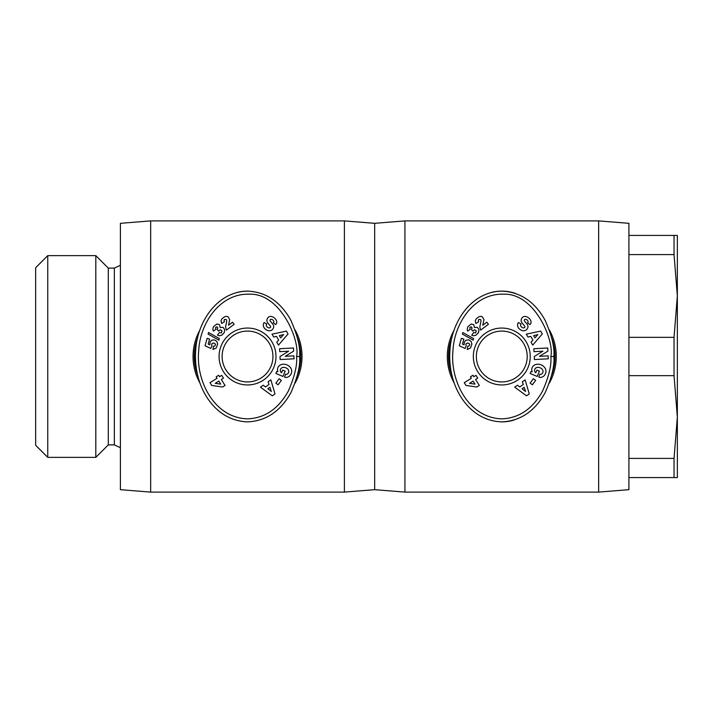 <?xml version="1.0" encoding="UTF-8"?>
<svg xmlns="http://www.w3.org/2000/svg" width="713" height="713" viewBox="0 0 713 713"><rect width="100%" height="100%" fill="white"/><g stroke="black" fill="none" stroke-linecap="round" stroke-linejoin="round"><path stroke-width="1.07" d="M454.217 329.95A54.482 54.482 0 0 0 454.217 383.05M549.358 383.068A54.482 54.482 0 0 0 549.366 329.941M598.653 356.5L598.653 492.104L628.919 489.679L628.919 223.321L598.653 220.896L598.653 356.5M150.675 220.896L150.675 492.104L120.399 489.679L120.399 223.321L150.675 220.896L344.397 220.896L374.664 223.321L374.664 489.679L404.931 492.104L598.653 492.104M374.664 223.321L404.931 220.896L404.931 492.104M527.219 356.5A25.427 25.427 0 0 1 501.792 381.927A25.427 25.427 0 0 1 476.364 356.5A25.427 25.427 0 0 1 501.792 331.073A25.427 25.427 0 0 1 527.219 356.5M518.877 328.47A5.463 4.652 35.9 0 1 518.351 322.606A5.463 4.652 35.9 0 1 518.387 322.561L521.096 324.023L520.775 324.468A2.469 1.64 -143.5 0 0 521.56 327.071A2.469 1.64 -143.5 0 0 524.456 327.659A1.016 1.016 0 0 0 524.688 326.171L522.005 322.864A3.823 3.823 0 0 1 521.176 320.868A5.196 4.43 -143.5 0 1 521.301 319.255A3.975 3.075 -53.5 0 1 522.682 317.232A5.151 3.93 -130.5 0 1 522.736 317.187A5.151 3.93 -130.5 0 1 526.836 316.857A24.349 13.244 -60.1 0 1 527.665 317.267A24.349 13.244 -60.1 0 1 529.768 319.085A5.232 3.922 28.3 0 1 530.695 323.586A5.232 3.922 28.3 0 1 530.267 324.192L529.982 324.575L527.575 322.802L527.87 322.401A2.192 1.515 -143.5 0 0 527.451 320.289A2.192 1.515 -143.5 0 0 525.08 319.353A1.016 1.016 0 0 0 524.492 320.993L527.112 324.228A3.823 3.823 0 0 1 527.932 327.187A5.463 4.67 36.5 0 1 527.843 327.606A3.975 2.442 -53.5 0 1 526.256 329.95A5.454 4.652 -142.9 0 1 522.522 330.672A5.829 4.064 -142.9 0 1 518.877 328.47M540.579 374.343A1.916 1.916 0 0 0 541.666 374.004A4.34 3.574 24.1 0 0 542.745 372.73A4.34 3.574 24.1 0 0 542.085 369.084A3.913 2.184 20.6 0 0 538.039 367.338A4.34 3.476 23.2 0 0 534.795 369.254A4.34 3.476 23.2 0 0 534.732 371.393A5.9 4.946 -48.7 0 0 535.739 372.721A5.9 4.946 -48.7 0 0 535.793 372.765L536.925 370.1L539.429 371.161L537.183 376.446L530.133 373.46L530.962 371.518L532.165 371.74A7.29 6.043 23 0 1 532.156 367.605A7.29 6.043 23 0 1 541.229 364.887A7.29 6.043 23 0 1 545.579 373.291L545.24 374.093A7.29 6.185 21.1 0 1 540.989 377.409A4.715 4.715 0 0 1 538.77 377.115L539.839 374.191A1.916 1.916 0 0 0 540.579 374.343M473.334 356.5A28.449 28.449 0 0 0 501.792 384.949A28.449 28.449 0 0 0 530.24 356.5A28.449 28.449 0 0 0 501.792 328.051A28.449 28.449 0 0 0 473.334 356.5M515.517 293.435A65.382 52.067 90 0 0 501.792 291.118C520.134 291.92 534.518 301.51 544.928 319.896C551.782 335.306 554.759 347.507 553.849 356.5C554.732 365.368 551.844 377.4 545.187 392.613C534.821 411.276 520.347 421.035 501.792 421.882A65.382 52.067 90 0 0 514.135 420.019M551.684 337.819A53.27 53.27 0 0 1 551.684 375.172M451.89 375.163A53.27 53.27 0 0 1 451.89 337.837M47.753 356.5L47.753 255.628L35.65 267.74L35.65 445.26L47.753 457.372L47.753 356.5M108.296 444.885L108.296 268.115L114.347 268.115L114.347 444.885L108.296 444.885L95.809 457.372L95.809 255.628L47.753 255.628M628.919 337.329L674.043 337.329L674.043 375.671L628.919 375.671M674.043 337.329L677.35 295.966L677.35 417.034L674.043 375.671M199.952 329.95A54.482 54.482 0 0 0 199.961 383.05M295.102 383.068A54.482 54.482 0 0 0 295.102 329.941M344.397 220.896L344.397 492.104L374.664 489.679M272.954 356.5A25.427 25.427 0 0 1 247.536 381.927A25.427 25.427 0 0 1 222.108 356.5A25.427 25.427 0 0 1 247.536 331.073A25.427 25.427 0 0 1 272.954 356.5M264.612 328.47A5.463 4.652 35.9 0 1 264.095 322.606A5.463 4.652 35.9 0 1 264.122 322.561L266.84 324.023L266.51 324.468A2.469 1.64 -143.5 0 0 267.295 327.071A2.469 1.64 -143.5 0 0 270.2 327.659A1.016 1.016 0 0 0 270.423 326.171L267.749 322.864A3.823 3.823 0 0 1 266.912 320.868A5.196 4.43 -143.5 0 1 267.045 319.255A3.975 3.075 -53.5 0 1 268.427 317.232A5.151 3.93 -130.5 0 1 268.48 317.187A5.151 3.93 -130.5 0 1 272.58 316.857A24.349 13.244 -60.1 0 1 273.409 317.267A24.349 13.244 -60.1 0 1 275.512 319.085A5.232 3.922 28.3 0 1 276.43 323.586A5.232 3.922 28.3 0 1 276.002 324.192L275.717 324.575L273.32 322.802L273.605 322.401A2.192 1.515 -143.5 0 0 273.195 320.289A2.192 1.515 -143.5 0 0 270.815 319.353A1.016 1.016 0 0 0 270.227 320.993L272.856 324.228A3.823 3.823 0 0 1 273.667 327.187A5.463 4.67 36.5 0 1 273.587 327.606A3.975 2.442 -53.5 0 1 271.992 329.95A5.454 4.652 -142.9 0 1 268.266 330.672A5.829 4.064 -142.9 0 1 264.612 328.47M286.323 374.343A1.916 1.916 0 0 0 287.41 374.004A4.34 3.574 24.1 0 0 288.48 372.73A4.34 3.574 24.1 0 0 287.829 369.084A3.913 2.184 20.6 0 0 283.783 367.338A4.34 3.476 23.2 0 0 280.53 369.254A4.34 3.476 23.2 0 0 280.467 371.393A5.9 4.946 -48.7 0 0 281.483 372.721A5.9 4.946 -48.7 0 0 281.537 372.765L282.669 370.1L285.164 371.161L282.927 376.446L275.878 373.46L276.706 371.518L277.91 371.74A7.29 6.043 23 0 1 277.901 367.605A7.29 6.043 23 0 1 286.974 364.887A7.29 6.043 23 0 1 291.323 373.291L290.984 374.093A7.29 6.185 21.1 0 1 286.733 377.409A4.715 4.715 0 0 1 284.514 377.115L285.574 374.191A1.916 1.916 0 0 0 286.323 374.343M219.078 356.5A28.449 28.449 0 0 0 247.536 384.949A28.449 28.449 0 0 0 275.984 356.5A28.449 28.449 0 0 0 247.536 328.051A28.449 28.449 0 0 0 219.078 356.5M247.536 291.118C265.878 291.92 280.254 301.51 290.672 319.896C297.526 335.306 300.503 347.507 299.594 356.5C300.476 365.368 297.588 377.4 290.931 392.613C280.557 411.276 266.092 421.035 247.536 421.882C211.137 420.608 192.501 381.009 195.71 350.279C197.073 323.203 216.137 291.733 247.536 291.118A65.382 52.067 90 0 0 237.269 292.401M297.419 337.819A53.27 53.27 0 0 1 297.428 375.172M197.635 375.163A53.27 53.27 0 0 1 197.635 337.837M296.563 356.5C297.401 365.056 294.629 376.624 288.257 391.205C278.4 408.799 264.96 418.014 247.91 418.852C214.078 418.228 195.54 380.377 198.722 350.511C199.943 323.8 219.506 293.293 249.211 294.184C280.797 292.918 300.325 341.117 296.563 356.5L299.594 356.5M219.39 332.561L221.342 332.918L222.019 330.939L220.353 329.718L218.659 331.126L217.108 329.406L217.866 328.078L216.939 326.786L215.469 327.677L215.941 329.263L213.428 331.09L212.929 329.941L212.946 327.971L213.793 326.402L216.948 323.996L219.533 324.673L220.139 327.57L222.973 327.294L224.711 329.549L224.221 332.65L221.743 335.172L219.399 335.787L217.465 335.19L219.39 332.561M213.499 346.242L214.791 346.037L215.522 344.548L214.907 343.55L213.24 342.962L211.592 343.996L211.921 345.903L210.781 348.443L205.041 345.76L207.109 338.372L209.595 339.076L208.196 344.076L209.8 344.825L210.103 342.035L211.663 340.199L214.524 339.878L216.868 341.456L217.643 344.067L216.262 348.015L212.955 349.486L213.499 346.242M211.725 385.457L209.996 382.703L217.055 378.264L216.155 376.829L218.641 375.261L219.551 376.696L221.698 375.341L223.481 378.175L221.333 379.53L225.041 385.43L222.536 387.007L211.725 385.457M208.553 332.516L219.354 338.586L218.909 340.163L208.107 334.103L208.553 332.516M228.035 316.724L229.72 319.593L228.508 325.226L232.545 322.196L234.131 324.308L226.369 330.128L225.549 326.902L226.77 321.073L226.484 319.62L224.604 319.415L224.034 320.333L224.435 321.75L221.681 323.488L220.977 320.77L222.055 318.702L224.381 316.92L226.19 316.305L228.035 316.724M279.113 378.728L281.377 380.394L278.132 384.797L275.869 383.131L279.113 378.728M268.106 381.785L270.851 379.86L275.013 393.924L272.313 395.822L260.45 387.177L263.231 385.216L265.494 386.972L269.006 384.503L268.106 381.785M273.712 337.044L272.01 334.156L286.359 331.117L288.043 333.96L278.48 345.101L276.751 342.169L278.676 340.048L276.492 336.358L273.712 337.044M285.236 356.313L293.908 355.858L294.059 358.799L280.156 359.539L280.004 356.518L288.64 351.188L279.746 351.661L279.585 348.71L293.489 347.98L293.658 351.117L285.236 356.313M195.71 350.279A65.382 52.067 90 0 0 195.469 356.5A65.382 52.067 90 0 0 199.925 382.961M215.264 383.344L220.754 384.138L218.838 381.099L215.264 383.344M267.83 388.772L271.323 391.482L269.933 387.293L267.83 388.772M280.655 337.873L283.631 334.602L279.344 335.654L280.655 337.873M628.919 235.424L674.043 235.424L674.043 254.594L628.919 254.594M628.919 458.406L674.043 458.406L674.043 477.576L628.919 477.576M674.043 458.406L677.35 417.034L677.35 477.576L674.043 477.576M674.043 235.424L677.35 235.424L677.35 295.966L674.043 254.594M550.828 356.5C551.666 365.056 548.894 376.624 542.513 391.205C532.664 408.799 519.216 418.014 502.175 418.852C468.343 418.228 449.796 380.377 452.978 350.511C454.208 323.8 473.762 293.293 503.467 294.184C535.053 292.918 554.58 341.117 550.828 356.5L553.849 356.5M501.792 421.882C465.393 420.608 446.757 381.009 449.965 350.279C451.329 323.203 470.402 291.733 501.792 291.118A65.382 52.067 90 0 0 491.524 292.401M473.646 332.561L475.598 332.918L476.275 330.939L474.617 329.718L472.915 331.126L471.364 329.406L472.122 328.078L471.195 326.786L469.724 327.677L470.206 329.263L467.692 331.09L467.184 329.941L467.683 326.946L471.204 323.996L473.788 324.673L474.403 327.57L477.238 327.294L478.967 329.549L478.485 332.65L475.999 335.172L473.655 335.787L471.721 335.19L473.646 332.561M467.755 346.242L469.047 346.037L469.778 344.548L469.172 343.55L467.496 342.962L465.847 343.996L466.177 345.903L465.045 348.443L459.297 345.76L461.373 338.372L463.86 339.076L462.452 344.076L464.065 344.825L464.359 342.035L465.919 340.199L468.78 339.878L471.133 341.456L471.899 344.067L470.518 348.015L467.211 349.486L467.755 346.242M465.981 385.457L464.252 382.703L471.311 378.264L470.411 376.829L472.906 375.261L473.806 376.696L475.954 375.341L477.737 378.175L475.589 379.53L479.305 385.43L476.801 387.007L465.981 385.457M462.808 332.516L473.61 338.586L473.165 340.163L462.363 334.103L462.808 332.516M482.291 316.724L483.984 319.593L482.763 325.226L486.81 322.196L488.387 324.308L480.624 330.128L479.804 326.902L481.025 321.073L480.74 319.62L478.86 319.415L478.298 320.333L478.69 321.75L475.945 323.488L475.241 320.77L476.311 318.702L478.637 316.92L480.446 316.305L482.291 316.724M533.369 378.728L535.632 380.394L532.388 384.797L530.124 383.131L533.369 378.728M522.362 381.785L525.107 379.86L529.269 393.924L526.568 395.822L514.706 387.177L517.495 385.216L519.759 386.972L523.262 384.503L522.362 381.785M527.976 337.044L526.265 334.156L540.614 331.117L542.299 333.96L532.745 345.101L531.007 342.169L532.941 340.048L530.748 336.358L527.976 337.044M539.491 356.313L548.163 355.858L548.324 358.799L534.42 359.539L534.26 356.518L542.896 351.188L534.001 351.661L533.85 348.71L547.753 347.98L547.914 351.117L539.491 356.313M449.965 350.279A65.382 52.067 90 0 0 449.725 356.5A65.382 52.067 90 0 0 454.181 382.961M469.519 383.344L475.01 384.138L473.093 381.099L469.519 383.344M522.085 388.772L525.579 391.482L524.189 387.293L522.085 388.772M534.919 337.873L537.887 334.602L533.609 335.654L534.919 337.873M108.296 268.115L95.809 255.628M114.347 268.115L120.399 265.289M150.675 492.104L344.397 492.104M114.347 444.885L120.399 447.711M95.809 457.372L47.753 457.372M404.931 220.896L598.653 220.896"/></g></svg>
